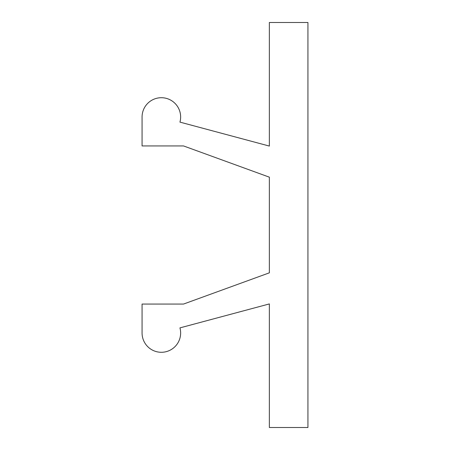 <?xml version="1.0" encoding="UTF-8"?>
<svg xmlns="http://www.w3.org/2000/svg" width="450" height="450" viewBox="0 0 450 450"><rect width="100%" height="100%" fill="white"/><g stroke="black" fill="none" stroke-linecap="round" stroke-linejoin="round"><path stroke-width="0.67" d="M307.929 22.5L307.929 427.5L269.359 427.5L269.359 303.924L179.949 327.881A19.288 19.288 0 0 1 163.941 352.114A19.288 19.288 0 0 1 142.071 333L142.071 304.071L183.516 304.071L269.359 272.829L269.359 177.171L183.516 145.929L142.071 145.929L142.071 117A19.288 19.288 0 0 1 163.941 97.886A19.288 19.288 0 0 1 179.949 122.119L269.359 146.076L269.359 22.5L307.929 22.5"/></g></svg>
